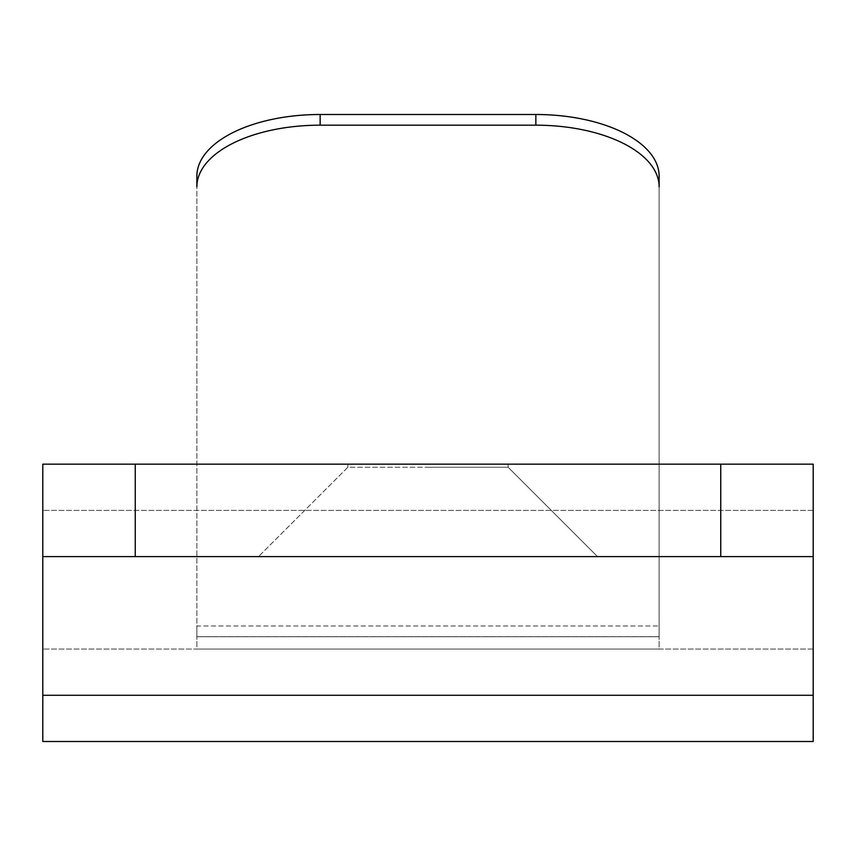 <?xml version="1.0" encoding="UTF-8"?>
<svg xmlns="http://www.w3.org/2000/svg" width="856" height="856" viewBox="0 0 856 856"><rect width="100%" height="100%" fill="white"/><g stroke="black" fill="none" stroke-linecap="round" stroke-linejoin="round"><path stroke-width="0.64" stroke-dasharray="4.28 3.21" d="M428 467.237L508.122 467.237L597.488 556.603L258.512 556.603L597.488 556.603L258.512 556.603L597.488 556.603L508.122 467.237L347.878 467.237L258.512 556.603L347.878 467.237L428 467.237M428 464.155L347.878 464.155L428 464.155M813.2 695.275L42.8 695.275L42.8 741.499L813.2 741.499L813.2 464.155L813.2 510.379L813.2 464.155L42.8 464.155L42.8 649.051L42.8 464.155L42.8 556.603L135.248 556.603L135.248 464.155M720.752 464.155L720.752 556.603L135.248 556.603M813.2 464.155L42.8 464.155L813.2 464.155M813.2 649.051L42.8 649.051L813.2 649.051L813.2 510.379L813.2 649.051M659.12 649.051L196.88 649.051L196.88 636.661L196.88 649.051L659.12 649.051L659.12 636.661L659.12 649.051M720.752 556.603L42.8 556.603L42.8 695.275M813.2 556.603L42.8 556.603M196.88 176.133L196.88 625.993L659.12 625.993L196.88 625.993L196.88 636.725L659.12 636.725L659.12 176.133A123.264 61.632 0 0 0 535.856 114.501L535.856 125.179A123.264 61.632 180 0 1 659.12 186.811L659.12 636.725L196.88 636.725L196.88 186.811A123.264 61.632 180 0 1 320.144 125.179L320.144 114.501A123.264 61.632 0 0 0 196.88 176.133L196.88 186.811M535.856 125.179L320.144 125.179M535.856 114.501L320.144 114.501M659.12 186.811L659.12 176.133M813.2 510.379L42.8 510.379L813.2 510.379M659.12 636.661L196.88 636.661L659.12 636.661M347.878 464.155L347.878 467.237L347.878 464.155M508.122 464.155L508.122 467.237L508.122 464.155"/><path stroke-width="1.28" d="M42.8 556.603L42.8 464.155L135.248 464.155L135.248 556.603L42.8 556.603L42.8 741.499L813.2 741.499L813.2 695.275L42.8 695.275M720.752 464.155L813.2 464.155L813.2 556.603L720.752 556.603L720.752 464.155L135.248 464.155M720.752 556.603L135.248 556.603M813.2 556.603L813.2 695.275M535.856 114.501A123.264 61.632 0 0 1 659.12 176.133L659.12 186.811A123.264 61.632 180 0 0 535.856 125.179L535.856 114.501L320.144 114.501L320.144 125.179A123.264 61.632 180 0 0 196.88 186.811L196.88 176.133A123.264 61.632 0 0 1 320.144 114.501M535.856 125.179L320.144 125.179M659.12 186.811L659.12 176.133M196.88 186.811L196.88 176.133"/></g></svg>
